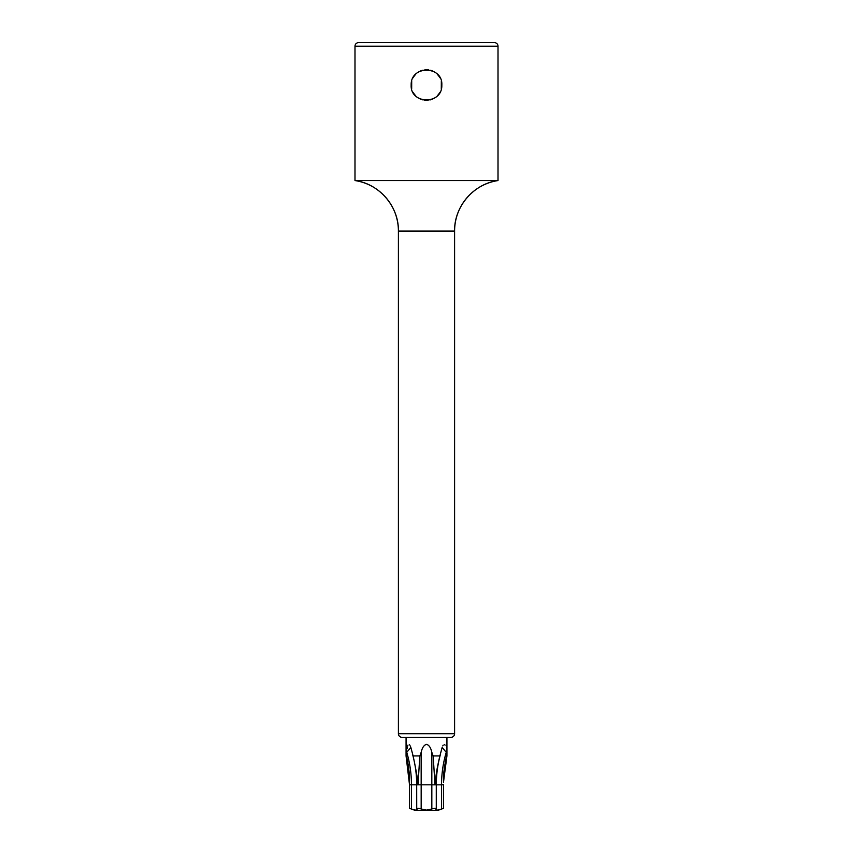 <?xml version="1.0" encoding="UTF-8"?>
<svg xmlns="http://www.w3.org/2000/svg" width="853" height="853" viewBox="0 0 853 853"><rect width="100%" height="100%" fill="white"/><g stroke="black" fill="none" stroke-linecap="round" stroke-linejoin="round"><path stroke-width="1.28" d="M424.474 100.238A15.322 15.322 0 0 0 426.5 100.366L425.135 100.313M418.365 98.031L417.714 97.605M414.217 94.203L412.98 92.263M411.498 88.179L411.178 85.332M411.231 83.701L411.722 81.003M412.969 77.858L414.195 75.917M420.529 70.938L422.171 70.351M425.295 69.765L426.5 69.722A15.322 15.322 0 0 0 424.858 69.807M422.555 70.245L420.497 70.948M432.503 99.14L430.434 99.854M428.526 69.861A15.322 15.322 0 0 0 426.5 69.722L427.833 69.775M430.552 70.266L432.46 70.927M434.646 72.068L435.286 72.484M438.783 75.885L440.02 77.826M441.502 81.92L441.822 84.756M441.758 86.473L441.278 89.107M440.031 92.231L438.805 94.171M438.794 94.182L439.22 93.595M439.881 77.58L439.38 76.749M439.37 76.727L438.794 75.896M426.5 100.366A15.322 15.322 0 0 0 428.142 100.281M406.071 737.312L406.071 755.939L406.753 752.325L410.847 747.441L413.119 755.939L419.825 755.939L421.169 752.325C422.171 747.729 423.952 745.074 426.5 744.36C429.006 744.989 430.786 747.644 431.831 752.325L433.175 755.939L439.881 755.939L442.153 747.441L446.247 752.325L446.929 755.939L443.485 782.254M445.074 745.191L444.669 744.573M443.229 745.106L442.76 745.917M433.175 755.939L434.987 784.835L431.831 784.813L431.831 808.975L426.5 810.126L421.169 808.975C418.428 808.143 416.968 808.143 416.797 808.975C417.554 810.489 415.774 810.489 411.455 808.975L411.455 784.813L409.515 784.771L409.515 808.345L415.038 810.35L437.962 810.35L443.485 808.345L443.485 784.664L441.545 784.813L441.545 808.975C444.082 808.143 444.082 808.143 441.545 808.975C437.184 810.489 435.403 810.489 436.203 808.975C436.022 808.143 434.561 808.143 431.831 808.975L431.821 752.282M446.556 755.939C442.398 776.049 443.88 778.8 443.475 782.254M435.958 809.518L436.288 808.761M410.741 747.132L410.24 745.917M409.771 745.095L409.301 744.562M407.926 745.191L407.585 746.172M407.297 747.431L407.094 748.774M416.712 808.761L417.042 809.572M411.455 808.975C408.918 808.143 408.918 808.143 411.455 808.975M424.634 809.987L426.5 810.126M413.119 755.939C416.627 772.893 418.119 781.657 417.618 782.254L417.597 782.116M431.831 784.813L418.023 784.813L417.618 782.254L418.013 784.835L419.825 755.939M409.515 783.96L409.525 782.254C409.014 779.354 410.922 778.352 406.444 755.939L406.508 756.238M407.02 758.498L407.371 760.247M407.521 761.004L407.67 761.804M407.819 762.614L408.022 763.787M408.118 764.384L408.235 765.13M408.342 765.855L408.491 766.9M408.555 767.38L408.64 768.031M408.715 768.649L408.79 769.299M408.875 770.046L408.96 770.867M446.247 752.325A99.94 86.548 90 0 0 441.545 784.813L434.987 784.835L435.382 782.254C436.278 779.215 434.518 778.693 439.881 755.939M445.607 760.332L445.948 758.669M409.525 782.254L409.515 783.118M454.596 733.729L454.596 231.056C454.095 206.543 473.692 183.747 498.013 180.559A51.073 51.073 90 0 0 454.596 231.056L398.404 231.056C398.905 206.543 379.308 183.747 354.987 180.559L354.987 46.222A3.572 3.572 0 0 1 358.569 42.65L494.431 42.65A3.572 3.572 0 0 1 498.013 46.222L498.013 180.559L354.987 180.559A51.073 51.073 -90 0 1 398.404 231.056L398.404 733.729A3.572 3.572 -90 0 0 401.987 737.312L451.013 737.312A3.572 3.572 90 0 0 454.596 733.729L398.404 733.729M361.373 42.65L491.627 42.65L361.373 42.65M430.605 99.801L422.395 99.801M422.395 70.287L430.605 70.287M421.297 70.628L418.247 72.132M415.742 74.136L413.289 77.282M411.7 81.067L411.668 88.893M413.279 92.796L415.774 95.984M418.151 97.892L421.041 99.364M431.693 99.46L434.742 97.967M437.248 95.962L439.7 92.828M441.289 89.032L441.332 81.195M439.711 77.271L437.216 74.094M434.838 72.185L431.949 70.724M428.462 69.85L424.89 69.807M424.538 100.238L428.11 100.281M411.178 85.044C410.442 65.031 442.931 65.521 441.822 85.044C442.558 105.068 410.069 104.567 411.178 85.044M442.547 784.813L443.24 784.813M421.169 808.975L421.169 752.325M418.407 782.254L417.618 782.254M435.382 782.254L434.593 782.254M418.013 784.835L416.786 784.813M412.521 754.244C415.294 764.181 416.68 774.375 416.69 784.813L416.722 808.719M416.69 784.813L411.455 784.813A99.94 86.548 90 0 0 406.753 752.325M354.987 46.222L498.013 46.222M446.929 737.312L446.929 755.939M436.278 808.708L436.278 784.813M406.071 755.939L409.515 784.813M440.479 754.244C437.706 764.181 436.32 774.375 436.309 784.813"/></g></svg>
